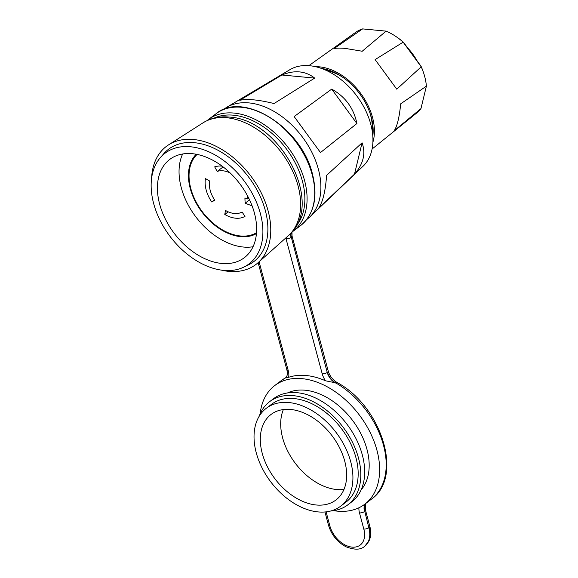 <?xml version="1.0" encoding="UTF-8"?>
<svg xmlns="http://www.w3.org/2000/svg" width="578" height="578" viewBox="0 0 578 578"><rect width="100%" height="100%" fill="white"/><g stroke="black" fill="none" stroke-linecap="round" stroke-linejoin="round"><path stroke-width="0.87" d="M396.103 36.616L396.942 37.187A48.422 32.26 52.8 0 1 403.574 42.389L407.425 47.649A46.84 31.205 52.8 0 1 417.2 61.001L421.051 66.26A48.422 32.26 52.8 0 1 423.248 71.86L423.573 72.828A50.575 33.69 -127.2 0 0 421.21 66.817L396.775 89.185L375.115 59.606L403.155 42.158A50.575 33.69 -127.2 0 0 396.103 36.616A50.575 33.69 -127.2 0 0 386.104 31.125L362.211 51.247L345.254 48.407C340.406 47.952 336.671 48.017 334.041 48.595L362.623 28.907A50.575 33.69 -127.2 0 0 355.846 32.216L308.847 65.661M372.897 142.202A52.627 35.063 -127.2 0 0 361.568 94.59A52.627 35.063 -127.2 0 0 319.555 66.86A52.627 35.063 -127.2 0 0 315.631 66.716M372.088 149.023L416.962 112.782A50.575 33.69 -127.2 0 0 420.957 108.606L394.182 130.751C397.223 126.156 399.391 117.182 400.691 103.823L426.391 86.158A50.575 33.69 -127.2 0 0 423.573 72.828M321.534 68.457A51.052 34.008 52.8 0 1 342.443 77.047A51.052 34.008 52.8 0 1 370.173 113.606A51.052 34.008 52.8 0 1 371.322 117.385A51.052 34.008 52.8 0 1 372.81 136.054M372.145 130.577A46.84 31.205 -127.2 0 0 370.585 115.188A46.84 31.205 -127.2 0 0 369.841 112.638A46.84 31.205 52.8 0 1 370.585 115.188A46.84 31.205 52.8 0 1 372.218 125.13L372.868 137.058A60.733 40.46 52.8 0 1 363.107 166.182L309.714 217.039A68.999 45.973 52.8 0 0 318.399 169.296A68.999 45.973 52.8 0 0 248.937 102.906A68.999 45.973 52.8 0 0 226.54 107.4L223.18 109.668M226.54 107.4L289.903 69.678A60.733 40.46 52.8 0 1 320.58 68.132L331.888 71.975A46.84 31.205 52.8 0 1 343.281 77.633A46.84 31.205 -127.2 0 0 326.628 70.574M407.425 47.649L417.2 61.001M420.957 108.606L426.391 86.158M386.104 31.125L362.623 28.907M421.21 66.817L403.155 42.158M375.115 59.606L396.775 89.185M421.051 66.26L421.138 66.665M256.437 233.599A49.997 33.307 52.8 0 1 190.249 188.529A49.997 33.307 52.8 0 1 196.231 154.239M254.407 213.044A61.68 41.096 -127.2 0 0 217.357 162.88A61.68 41.096 -127.2 0 0 169.744 159.427A61.68 41.096 -127.2 0 0 159.636 204.099A61.68 41.096 -127.2 0 0 196.686 254.262A61.68 41.096 -127.2 0 0 244.299 257.716A61.68 41.096 -127.2 0 0 254.407 213.044M253.027 246.748A61.68 41.096 52.8 0 1 181.275 187.684A61.68 41.096 52.8 0 1 182.655 153.979M221.323 270.114A74.1 49.368 -127.2 0 0 228.83 271.364A74.1 49.368 -127.2 0 0 257.976 262.795A74.1 49.368 -127.2 0 0 260.281 190.993A74.1 49.368 -127.2 0 0 193.493 139.5A74.1 49.368 -127.2 0 0 168.538 144.883A74.1 49.368 -127.2 0 0 151.609 178.212M260.389 213.607A69.468 46.283 52.8 0 1 243.649 267.188A69.468 46.283 52.8 0 1 153.654 203.535A69.468 46.283 52.8 0 1 160.446 157.505A69.468 46.283 52.8 0 1 214.944 154.89A69.468 46.283 52.8 0 1 260.389 213.607M160.446 157.505L163.877 153.589A70.523 46.984 52.8 0 1 219.199 150.937A70.523 46.984 52.8 0 1 265.338 210.544A70.523 46.984 52.8 0 1 248.345 264.934L243.649 267.188M320.58 68.132A60.733 40.46 52.8 0 1 370.751 124.162A60.733 40.46 52.8 0 1 372.868 137.058M362.074 142.824C365.903 153.531 363.374 163.971 354.495 174.151L318.68 208.131C322.835 201.982 325.472 191.065 326.599 175.372L362.074 142.824L354.495 174.151M331.707 89.106C345.362 96.743 353.758 108.216 356.901 123.526L320.487 152.549L294.144 116.561L331.707 89.106L356.901 123.526M281.912 75.003C294.477 69.859 305.401 70.892 314.692 78.095L274.023 103.541C258.619 99.734 247.196 98.657 239.754 100.312L281.912 75.003L314.692 78.095M197.112 154.413A49.26 32.816 -127.2 0 0 190.819 188.587A49.26 32.816 -127.2 0 0 256.509 232.71M229.329 172.165L229.314 172.562A24.001 15.989 -127.2 0 0 217.198 171.42L214.691 166.869A29.261 19.493 -127.2 0 1 222.14 166.168M224.784 214.46L225.478 210.443A24.001 15.989 -127.2 0 0 242.059 212.01L245 216.367A29.261 19.493 -127.2 0 1 224.784 214.46L228.223 211.844M205.443 178.559L209.619 181.001A24.001 15.989 -127.2 0 0 214.763 200.205L211.721 201.968A29.261 19.493 -127.2 0 1 205.443 178.559M249.552 199.858L245.108 203.225L251.878 205.754A29.261 19.493 -127.2 0 0 251.929 205.436M245.108 203.225L244.906 197.922L247.933 199.049A24.001 15.989 -127.2 0 0 247.55 195.877M248.829 198.37L247.933 199.049M223.13 166.919L217.198 171.42M214.525 199.844L211.721 201.968M344.719 461.121A53.682 35.764 -127.2 0 0 312.474 417.468A53.682 35.764 -127.2 0 0 271.039 414.462A53.682 35.764 -127.2 0 0 262.239 453.34A53.682 35.764 -127.2 0 0 294.484 497.001A53.682 35.764 -127.2 0 0 335.926 499.999A53.682 35.764 -127.2 0 0 344.719 461.121M343.968 489.436A53.682 35.764 52.8 0 1 282.628 437.878A53.682 35.764 52.8 0 1 283.379 409.564M340.63 506.205L345.882 502.224A61.47 40.951 -127.2 0 0 355.954 457.704A61.47 40.951 -127.2 0 0 319.034 407.714A61.47 40.951 -127.2 0 0 271.581 404.275L266.328 408.256A61.47 40.951 -127.2 0 0 256.256 452.776A61.47 40.951 -127.2 0 0 293.176 502.766A61.47 40.951 -127.2 0 0 340.63 506.205A61.47 40.951 -127.2 0 0 350.702 461.692A61.47 40.951 -127.2 0 0 313.782 411.702A61.47 40.951 -127.2 0 0 266.328 408.256M330.956 510.938A64.736 43.126 -127.2 0 0 347.855 504.825A64.736 43.126 -127.2 0 0 358.461 457.942A64.736 43.126 -127.2 0 0 319.583 405.301A64.736 43.126 -127.2 0 0 269.608 401.674A64.736 43.126 -127.2 0 0 259.168 416.297M347.855 504.825L351.735 501.877A64.736 43.126 -127.2 0 0 362.341 455.002A64.736 43.126 -127.2 0 0 323.456 402.353A64.736 43.126 -127.2 0 0 273.488 398.733L269.608 401.674M361.098 489.92A61.47 40.951 -127.2 0 0 366.965 449.352A61.47 40.951 -127.2 0 0 287.526 392.939M260.165 413.819A74.468 49.614 52.8 0 1 274.731 385.569A74.468 49.614 52.8 0 1 332.22 389.738A74.468 49.614 52.8 0 1 376.95 450.298A74.468 49.614 52.8 0 1 364.747 504.233A74.468 49.614 52.8 0 1 333.614 510.649M364.747 504.233L371.314 499.248A74.468 49.614 -127.2 0 0 383.517 445.313A74.468 49.614 -127.2 0 0 335.608 382.831L325.522 380.794A74.468 49.614 -127.2 0 0 288.61 377.311L285.142 378.07A74.468 49.614 -127.2 0 0 281.298 380.584L285.373 377.918A3.685 2.738 60.7 0 0 285.142 378.07A12.629 8.417 52.8 0 0 285.648 377.752M202.907 122.904C210.645 118.093 219.43 116.149 229.264 117.074C280.236 119.429 325.97 204.872 288.408 235.622A70.841 47.194 -127.2 0 0 290.611 166.984A70.841 47.194 -127.2 0 0 226.764 117.753A70.841 47.194 -127.2 0 0 202.907 122.904L168.538 144.883M215.962 113.801C243.186 90.37 301.832 127.81 312.496 174.209C318.088 197.076 314.157 214.171 300.697 225.499A70.104 46.702 -127.2 0 0 312.185 174.729A70.104 46.702 -127.2 0 0 270.078 117.724A70.104 46.702 -127.2 0 0 215.962 113.801L208.333 119.588A70.104 46.702 52.8 0 1 262.448 123.511A70.104 46.702 52.8 0 1 304.555 180.517A70.104 46.702 52.8 0 1 293.068 231.287L291.717 232.255M296.037 226.135A68.522 45.655 -127.2 0 0 302.402 181.116A68.522 45.655 -127.2 0 0 214.098 118.114M285.496 377.853A3.685 2.738 60.7 0 0 285.373 377.918L285.792 377.644M365.751 503.467L365.484 510.114A3.685 1.438 165 0 1 364.754 511.335L368.829 527.663L364.754 511.335A12.629 8.417 52.8 0 1 365.433 503.713M326.1 511.87L329.85 525.857A22.101 14.725 -127.2 0 0 352.096 547.128A22.101 14.725 -127.2 0 0 363.808 529.058L359.487 512.917A16.314 10.866 52.8 0 1 358.924 507.773M363.808 529.058A3.685 1.438 165 0 0 368.829 527.663A25.786 17.181 52.8 0 1 364.602 546.34L364.855 546.152A25.786 17.181 -127.2 0 0 369.082 527.476A3.685 1.438 165 0 0 369.804 526.255L365.484 510.114M364.725 546.246A25.786 17.181 -127.2 0 0 364.855 546.152L369.378 540.199C371.025 536.001 371.17 531.355 369.804 526.255M325.522 380.794A16.314 10.866 52.8 0 1 322.213 373.822A3.685 1.438 -15 0 0 327.235 372.427L291.298 237.204L327.235 372.427A12.629 8.417 -127.2 0 0 335.356 383.026M259.096 261.798L288.249 370.614A16.314 10.866 52.8 0 1 288.61 377.311M322.213 373.822L286.031 238.786A12.102 8.063 52.8 0 1 285.828 237.926M291.998 232.06L292.027 235.983A3.685 1.438 165 0 1 291.298 237.204A8.417 5.607 52.8 0 1 291.579 232.414M291.233 232.811A8.417 5.607 -127.2 0 0 291.052 237.392A3.685 1.438 -15 0 1 286.031 238.786M328.21 371.018C329.713 375.946 332.639 379.76 336.988 382.463A3.685 1.474 119.9 0 0 335.608 382.831A12.629 8.417 52.8 0 1 327.48 372.239A3.685 1.438 165 0 0 328.21 371.018L292.027 235.983M284.889 378.265A12.629 8.417 -127.2 0 0 285.539 377.839C287.324 376.451 287.772 373.807 286.883 369.906A3.685 1.438 -15 0 0 288.249 370.614M365.18 503.9A12.629 8.417 -127.2 0 0 364.501 511.523A3.685 1.438 165 0 1 359.487 512.917M364.602 546.34C360.773 549.938 354.56 550.075 345.947 546.752C337.241 542.027 331.418 534.823 328.477 525.149A3.685 1.438 -15 0 0 329.85 525.857M306.622 219.662L309.714 217.039M288.408 235.622L257.976 262.795M293.068 231.287L300.697 225.499M274.731 385.569L281.298 380.584M286.883 369.906L258.142 262.65M328.477 525.149L324.952 511.985M336.988 382.463C381.581 406.11 403.971 477.067 371.314 499.248M208.333 119.588L207.04 120.621"/></g></svg>
